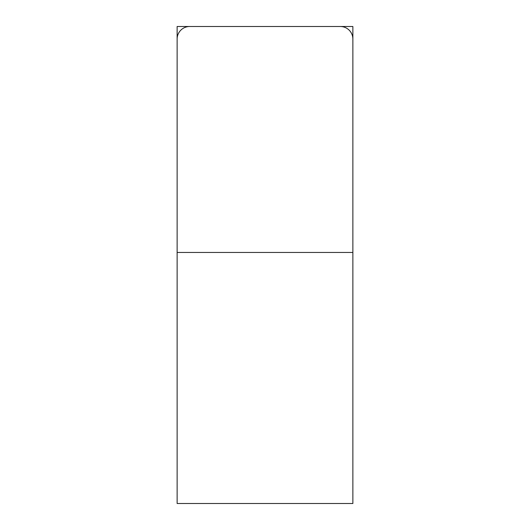 <?xml version="1.0" encoding="UTF-8"?>
<svg xmlns="http://www.w3.org/2000/svg" width="530" height="530" viewBox="0 0 530 530"><rect width="100%" height="100%" fill="white"/><g stroke="black" fill="none" stroke-linecap="round" stroke-linejoin="round"><path stroke-width="0.79" d="M177.133 57.883L177.133 26.5L352.867 26.5L352.867 57.883M352.867 252.446L352.867 503.5L177.133 503.5L177.133 252.446L352.867 252.446L352.867 39.054A12.554 12.554 0 0 0 340.313 26.5L189.687 26.5A12.554 12.554 0 0 0 177.133 39.054L177.133 252.446"/></g></svg>
